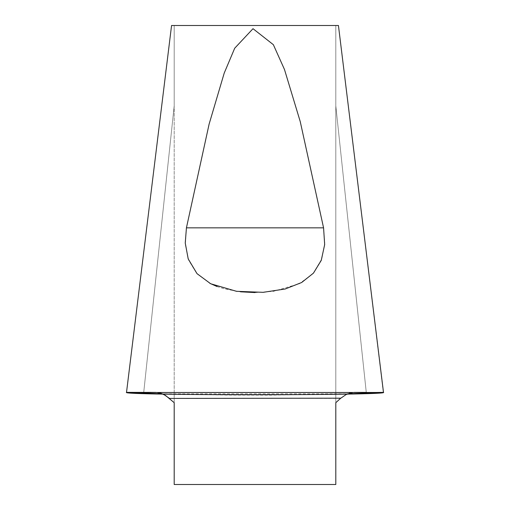 <?xml version="1.0" encoding="UTF-8"?>
<svg xmlns="http://www.w3.org/2000/svg" width="510" height="510" viewBox="0 0 510 510"><rect width="100%" height="100%" fill="white"/><g stroke="black" fill="none" stroke-linecap="round" stroke-linejoin="round"><path stroke-width="0.38" stroke-dasharray="2.55 1.91" d="M335.809 402.69L335.809 484.5L174.19 484.5L174.19 105.901L174.19 402.69L169.524 398.431L340.476 398.431L335.809 402.69L335.809 105.901L335.809 402.69M335.809 25.5L335.809 105.901L335.809 25.5L338.436 25.5L335.809 25.5L338.436 25.5L383.31 392.381M174.19 25.5L174.19 105.901L174.19 25.5L171.564 25.5L174.19 25.5M375.768 392.49L381.926 392.439M132.727 392.49L156.927 392.496M255 292.568L273.513 291.306L299.332 283.751L312.974 273.66L321.791 258.94L324.755 243.028L323.57 227.842L300.25 121.629L284.484 69.507L273.36 44.689L253.005 28.694L234.702 48.227L224.221 73.077L209.119 124.096L186.43 227.842L185.328 244.596L188.745 260.368L196.535 273.124L209.865 283.337M217.094 286.556L224.77 288.979L240.452 291.796M128.074 392.439L383.482 392.375L127.143 392.407M334.35 25.5L171.564 25.5L126.518 392.375M162.282 393.828L227.25 395.052L270.274 395.129L347.718 393.828L162.282 393.828M349.325 393.267L347.335 393.981M345.678 394.759L340.75 398.183M160.656 393.261L154.606 392.375L151.087 392.375L358.912 392.375L151.087 392.375M354.15 392.407L155.85 392.407M381.971 392.439L366.276 392.407L335.809 105.901L366.276 392.407M174.19 105.901L143.724 392.407L174.19 105.901M323.57 227.842L186.43 227.842M355.393 392.375L154.606 392.375L355.393 392.375M377.272 392.496L132.727 392.496M355.387 392.375L154.613 392.375L355.387 392.375"/><path stroke-width="0.76" d="M156.927 392.496L161.415 393.51L165.565 395.46L174.19 402.69L174.19 484.5L335.809 484.5L335.809 402.69L340.476 398.431L346.175 394.51L353.073 392.496L349.325 393.267M323.57 227.842L324.672 244.596L321.255 260.368L313.465 273.124L301.659 282.508L285.23 288.979L263.185 292.326L236.487 291.306L210.668 283.751L197.026 273.66L188.209 258.94L185.245 243.028L186.43 227.842L209.119 124.096L224.221 73.077L234.702 48.227L253.005 28.694L273.36 44.689L284.484 69.507L300.25 121.629L323.57 227.842L186.43 227.842M375.768 392.49L383.482 392.375C391.399 395.505 118.753 395.518 126.518 392.375L128.074 392.439M155.85 392.407L126.518 392.375L171.564 25.5L338.436 25.5L383.482 392.375M150.877 392.375L132.727 392.49M209.865 283.337L217.094 286.556M240.452 291.796L255 292.568M335.809 25.5L334.35 25.5M383.31 392.381L381.926 392.439M127.086 392.4L162.282 393.828L127.143 392.407M382.857 392.407L347.718 393.828L382.825 392.407M347.335 393.981L345.678 394.759M340.75 398.183L169.524 398.431L163.825 394.51L160.656 393.261M366.276 392.407L354.15 392.407M382.564 392.419L381.971 392.439M377.272 392.496L132.727 392.496"/></g></svg>
